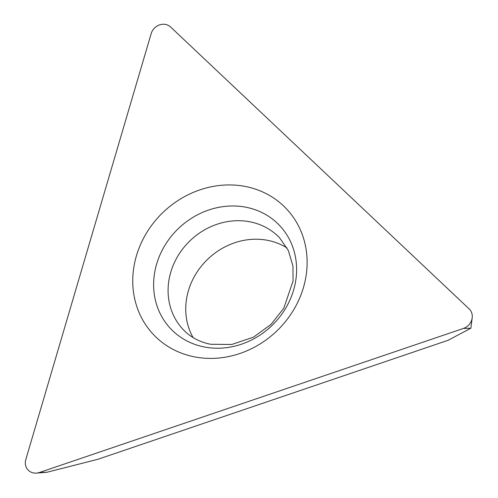 <?xml version="1.0" encoding="UTF-8"?>
<svg xmlns="http://www.w3.org/2000/svg" width="498" height="498" viewBox="0 0 498 498"><rect width="100%" height="100%" fill="white"/><g stroke="black" fill="none" stroke-linecap="round" stroke-linejoin="round"><path stroke-width="0.75" d="M170.609 27.004L469.153 308.916A12.101 10.863 136.4 0 1 472.191 317.88A12.101 10.863 136.4 0 1 463.408 328.443L39.498 472.484A12.101 10.863 136.4 0 1 36.559 473.1A12.101 10.863 136.4 0 1 25.809 459.561L151.174 33.609A12.101 10.863 136.4 0 1 170.609 27.004L469.153 308.916A12.101 10.863 136.4 0 1 463.408 328.443L39.498 472.484A12.101 10.863 136.4 0 1 25.809 459.561L151.174 33.609A12.101 10.863 136.4 0 1 170.609 27.004M194.849 356.935A91.501 82.17 -43.6 0 0 303.431 287.601A91.501 82.17 -43.6 0 0 245.035 186.408A91.501 82.17 -43.6 0 0 136.446 255.735A91.501 82.17 -43.6 0 0 194.849 356.935M39.498 472.484L46.943 472.253L97.838 459.305L448.15 340.277L470.853 328.213L463.408 328.443M193.087 337.576A66.545 59.76 136.4 0 1 200.171 267.669A66.545 59.76 136.4 0 1 267.395 240.291A66.545 59.76 136.4 0 1 287.047 247.985M249.747 221.778A66.545 59.76 -43.6 0 0 178.365 255.213A66.545 59.76 -43.6 0 0 183.332 329.713C190.435 337.177 199.53 342.026 210.623 344.274L231.782 344.473L253.507 337.134L271.061 324.372L283.792 308.206L293.067 281.009L292.949 266.119L288.367 250.562L279.658 237.87A66.545 59.76 -43.6 0 0 249.747 221.778M245.695 207.18A75.036 67.386 136.4 0 1 293.583 290.166A75.036 67.386 136.4 0 1 204.541 347.019A75.036 67.386 136.4 0 1 156.646 264.033A75.036 67.386 136.4 0 1 245.695 207.18M470.853 328.213L472.191 317.88M46.943 472.253L36.559 473.1"/></g></svg>
